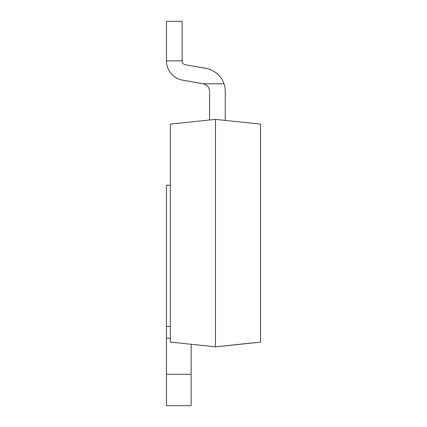 <?xml version="1.0" encoding="UTF-8"?>
<svg xmlns="http://www.w3.org/2000/svg" width="427" height="427" viewBox="0 0 427 427"><rect width="100%" height="100%" fill="white"/><g stroke="black" fill="none" stroke-linecap="round" stroke-linejoin="round"><path stroke-width="0.64" d="M215.459 119.384L260.555 124.124L260.555 342.091L215.459 346.831L170.362 342.091L170.362 124.124L215.459 119.384L215.459 346.831M209.577 120.003L209.577 91.501A7.841 7.841 0 0 0 203.097 83.777L182.644 80.169A19.605 19.605 0 0 1 166.445 60.864L166.445 21.35L182.126 21.35L182.126 60.864A3.923 3.923 0 0 0 185.371 64.723L205.819 68.331A23.528 23.528 0 0 1 225.264 91.501L225.264 120.414L225.264 91.501M166.445 374.276L191.147 374.276L191.147 405.65L166.445 405.65L166.445 338.168L170.362 338.168M166.445 338.168L166.445 326.404L170.362 326.404M191.147 374.276L191.147 344.274M166.445 326.404L166.445 185.233L170.362 185.233M203.097 83.777L223.962 83.777M166.445 60.864L182.126 60.864M255.261 342.684L249.021 343.34M249.187 343.324L219.643 346.43"/></g></svg>
